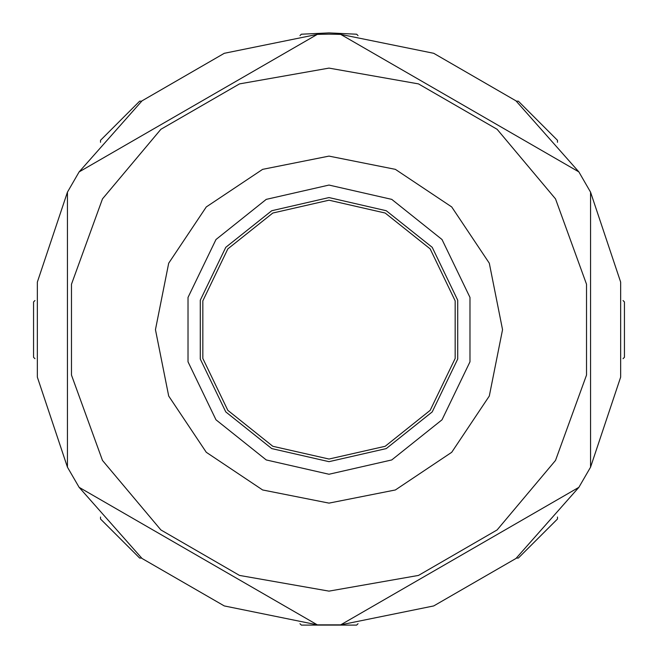<?xml version="1.0" encoding="UTF-8"?>
<svg xmlns="http://www.w3.org/2000/svg" width="658" height="658" viewBox="0 0 658 658"><rect width="100%" height="100%" fill="white"/><g stroke="black" fill="none" stroke-linecap="round" stroke-linejoin="round"><path stroke-width="0.99" d="M34.964 358.684L33.566 357.286L33.566 301.964L34.964 300.566M299.941 623.669L301.339 625.067L356.661 625.067L358.059 623.669M329 34.158L317.321 34.389L79.149 171.894L67.478 192.12L67.478 467.139L79.149 487.364L317.321 624.87L340.68 624.87L433.704 605.928L515.93 558.453L578.851 487.364L590.522 467.139L620.634 377.1L620.634 282.159L590.522 192.12L578.851 171.894L515.93 100.806L433.704 53.331L340.68 34.389L329 34.158M578.851 487.364L340.68 624.87M590.522 192.12L590.522 467.139M340.68 34.389L578.851 171.894M317.321 624.87L224.296 605.928L142.07 558.453L79.149 487.364M67.478 467.139L37.366 377.1L37.366 282.159L67.478 192.12M79.149 171.894L142.07 100.806L224.296 53.331L317.321 34.389M329 68.103L418.447 83.879L497.103 129.289L555.484 198.864L586.549 284.215L586.549 375.044L555.484 460.394L497.103 529.97L418.447 575.38L329 591.155L239.553 575.38L160.897 529.97L102.516 460.394L71.451 375.044L71.451 284.215L102.516 198.864L160.897 129.289L239.553 83.879L329 68.103L239.553 83.879L160.897 129.289L102.516 198.864L71.451 284.215L71.451 375.044L102.516 460.394L160.897 529.97L239.553 575.38L329 591.155L418.447 575.38L497.103 529.97L555.484 460.394L586.549 375.044L586.549 284.215L555.484 198.864L497.103 129.289L418.447 83.879L329 68.103M329 197.606L386.279 210.683L432.216 247.318L457.713 300.254L457.713 359.005L432.216 411.941L386.279 448.575L329 461.645L271.721 448.575L225.784 411.941L200.287 359.005L200.287 300.254L225.784 247.318L271.721 210.683L329 197.606M329 459.062L272.84 446.247L227.808 410.329L202.812 358.429L202.812 300.829L227.808 248.93L272.84 213.011L329 200.197L385.16 213.011L430.192 248.93L455.188 300.829L455.188 358.429L430.192 410.329L385.16 446.247L329 459.062M299.941 35.59L301.339 34.191L329 32.9L356.661 34.191L358.059 35.59M516.365 101.168L518.348 101.168L557.466 140.286L557.466 142.26M623.036 300.566L624.434 301.964L624.434 357.286L623.036 358.684M557.466 516.999L557.466 518.973L518.348 558.091L516.365 558.091M100.534 142.26L100.534 140.286L139.652 101.168L141.635 101.168M141.635 558.091L139.652 558.091L100.534 518.973L100.534 516.999M329 156.119L395.4 169.328L451.692 206.941L489.305 263.233L502.515 329.625L489.305 396.026L451.692 452.317L395.4 489.93L329 503.14L262.6 489.93L206.308 452.317L168.695 396.026L155.485 329.625L168.695 263.233L206.308 206.941L262.6 169.328L329 156.119M329 474.221L391.74 459.901L442.044 419.779L469.968 361.801L469.968 297.457L442.044 239.479L391.74 199.358L329 185.038L266.26 199.358L215.956 239.479L188.032 297.457L188.032 361.801L215.956 419.779L266.26 459.901L329 474.221"/></g></svg>
